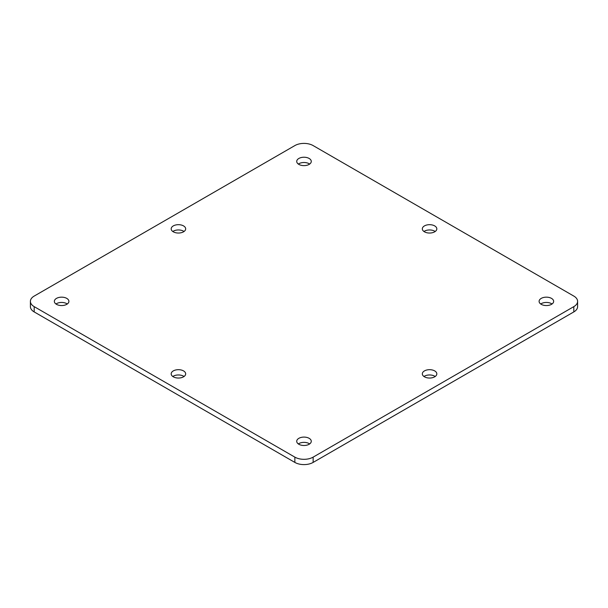 <?xml version="1.0" encoding="UTF-8"?>
<svg xmlns="http://www.w3.org/2000/svg" width="608" height="608" viewBox="0 0 608 608"><rect width="100%" height="100%" fill="white"/><g stroke="black" fill="none" stroke-linecap="round" stroke-linejoin="round"><path stroke-width="0.91" d="M184.042 376.504A7.243 4.18 0 0 0 172.809 376.504M173.303 376.816A7.243 4.18 180 0 1 171.182 373.859A7.243 4.18 180 0 1 178.425 369.679A7.243 4.18 180 0 1 185.668 373.859A7.243 4.18 180 0 1 181.192 377.728A7.243 4.18 180 0 1 173.303 376.816M435.191 376.504A7.243 4.18 0 0 0 423.958 376.504M424.452 376.816A7.243 4.18 180 0 1 422.332 373.859A7.243 4.18 180 0 1 429.575 369.679A7.243 4.18 180 0 1 436.818 373.859A7.243 4.18 180 0 1 432.349 377.728A7.243 4.18 180 0 1 424.452 376.816M435.191 231.496A7.243 4.18 0 0 0 423.958 231.496M424.452 231.815A7.243 4.18 180 0 1 422.332 228.859A7.243 4.18 180 0 1 429.575 224.679A7.243 4.18 180 0 1 436.818 228.859A7.243 4.18 180 0 1 432.349 232.72A7.243 4.18 180 0 1 424.452 231.815M184.042 231.496A7.243 4.18 0 0 0 172.809 231.496M173.303 231.815A7.243 4.18 180 0 1 171.182 228.859A7.243 4.18 180 0 1 178.425 224.679A7.243 4.18 180 0 1 185.668 228.859A7.243 4.18 180 0 1 181.192 232.72A7.243 4.18 180 0 1 173.303 231.815M294.857 145.586A12.935 7.471 180 0 1 313.143 145.586L573.815 296.081A12.935 7.471 180 0 1 577.6 301.363A12.935 7.471 180 0 1 573.815 306.637L313.143 457.132A12.935 7.471 180 0 1 294.857 457.132L34.185 306.637A12.935 7.471 180 0 1 30.4 301.363A12.935 7.471 180 0 1 34.185 296.081L294.857 145.586M30.4 301.363L30.4 306.637A12.935 7.471 0 0 0 34.185 311.919L294.857 462.414A12.935 7.471 0 0 0 313.143 462.414L573.815 311.919A12.935 7.471 0 0 0 577.6 306.637L577.6 301.363M552.034 304A7.273 4.203 0 0 0 540.717 304M309.662 164.069A7.273 4.203 0 0 0 298.338 164.069M67.283 304A7.273 4.203 0 0 0 55.966 304M309.662 443.931A7.273 4.203 0 0 0 298.338 443.931M541.226 304.327A7.273 4.203 180 0 1 539.098 301.363A7.273 4.203 180 0 1 546.372 297.16A7.273 4.203 180 0 1 553.652 301.363A7.273 4.203 180 0 1 549.161 305.239A7.273 4.203 180 0 1 541.226 304.327M298.855 164.396A7.273 4.203 180 0 1 296.727 161.424A7.273 4.203 180 0 1 304 157.229A7.273 4.203 180 0 1 311.273 161.424A7.273 4.203 180 0 1 306.782 165.308A7.273 4.203 180 0 1 298.855 164.396M56.483 304.327A7.273 4.203 180 0 1 54.348 301.363A7.273 4.203 180 0 1 61.628 297.16A7.273 4.203 180 0 1 68.902 301.363A7.273 4.203 180 0 1 64.41 305.239A7.273 4.203 180 0 1 56.483 304.327M298.855 444.266A7.273 4.203 180 0 1 296.727 441.294A7.273 4.203 180 0 1 304 437.091A7.273 4.203 180 0 1 311.273 441.294A7.273 4.203 180 0 1 306.782 445.17A7.273 4.203 180 0 1 298.855 444.266M34.185 311.919L34.185 306.637M294.857 457.132L294.857 462.414M313.143 462.414L313.143 457.132M573.815 306.637L573.815 311.919"/></g></svg>
